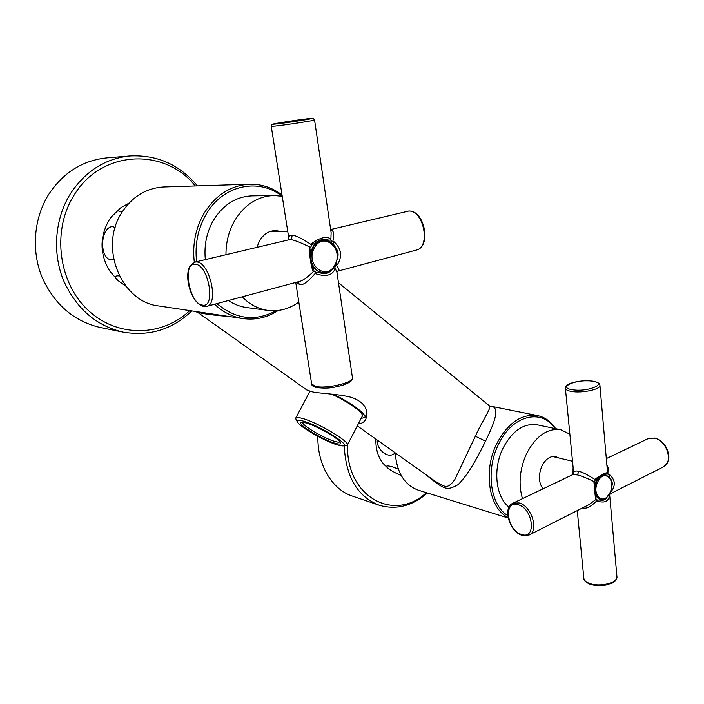 <?xml version="1.0" encoding="UTF-8"?>
<svg xmlns="http://www.w3.org/2000/svg" width="704" height="704" viewBox="0 0 704 704"><rect width="100%" height="100%" fill="white"/><g stroke="black" fill="none" stroke-linecap="round" stroke-linejoin="round"><path stroke-width="1.06" d="M214.579 304.234C223.027 312.171 232.505 316.958 243.038 318.586L158.928 305.967C121.88 302.438 98.666 248.054 121.519 213.022C132.079 196.654 146.203 187.968 163.9 186.965L249.647 184.219C230.674 185.31 215.406 195.131 203.843 213.69C195.483 228.492 192.298 244.675 194.304 262.24M282.022 194.973C272.298 187.572 261.501 183.99 249.647 184.219M282.093 196.231C258.799 177.461 222.578 184.985 205.929 214.667C197.842 228.994 194.726 244.666 196.583 261.677M216.955 303.6C235.849 319.44 255.578 321.798 276.135 310.666M205.339 259.574C203.949 245.423 206.606 232.39 213.312 220.475C223.045 204.785 235.946 196.583 252.006 195.879L273.9 195.518L282.225 196.258M242.185 296.824C249.709 304.515 258.315 309.038 268.004 310.402L246.488 307.516C240.099 306.645 234.08 304.304 228.439 300.511M243.038 318.586C255.587 320.276 267.318 317.574 278.203 310.464M229.601 316.571C199.065 313.993 200.878 312.453 198.299 312.787L306.75 389.928L311.485 391.635C318.094 393.571 338.457 393.712 352.062 397.558C364.355 402.186 368.94 409.438 365.798 419.329C364.082 422.294 361.627 423.72 358.442 423.606M357.271 425.867L435.23 481.325C445.157 486.631 446.908 490.028 454.758 479.67L475.358 436.234C481.14 422.972 491.621 407.783 489.588 405.962L489.861 406.252M425.612 474.478C445.069 490.345 446.679 490.855 458.137 484.642C469.823 472.956 479.16 453.746 485.54 441.162C493.742 424.142 501.591 405.979 489.861 406.164M508.182 517.994L418.431 490.23C404.501 485.074 396.774 472.622 395.234 452.874M555.614 428.674C550.95 421.555 544.975 417.208 537.698 415.624C521.532 413.512 507.857 422.91 496.663 443.802C482.856 471.161 489.025 508.534 508.077 517.51M555.042 428.56C541.675 407.95 511.887 415.228 498.379 444.638C485.443 470.386 490.415 505.542 507.786 515.592M509.054 507.1C495.713 497.253 492.615 469.022 502.973 448.246C512.283 430.786 523.697 422.972 537.214 424.811L560.886 429.792L569.844 434.166M384.155 464.596L384.05 464.49C378.33 458.102 375.61 449.645 375.883 439.111M401.298 475.649C394.715 472.674 390.254 470.184 387.913 468.16C385.15 465.872 386.399 465.353 391.679 466.611L398.262 468.996M395.19 452.839C388.159 460.275 376.042 448.518 377.309 440.123M344.238 445.878C345.761 476.714 357.35 496.47 379.007 505.164L352.431 496.109C332.042 489.553 317.249 464.939 317.882 436.383M522.456 498.661C518.302 484.229 519.631 469.313 526.442 453.904C535.858 436.005 547.334 427.962 560.886 429.792M543.03 488.831C538.613 482.803 538.226 475.262 541.851 466.206C545.618 458.964 550.255 455.752 555.755 456.588L558.73 457.97M595.487 478.861C602.21 474.188 606.232 472.217 607.57 472.947L605.431 474.082C604.894 474.681 605.95 472.41 596.508 479.107L595.487 478.861L594.704 481.888C586.502 477.954 580.712 475.631 577.35 474.936L572.88 474.575L573.637 472.727L565.391 388.309C565.629 389.699 567.591 390.729 571.287 391.406C581.75 393.466 601.066 389.347 599.922 385.334L607.666 474.021L608.784 474.962L609.523 474.602L609.655 477.55M607.068 465.608C608.502 467.412 609.074 470.536 608.784 474.962M607.57 472.947L607.666 474.021M595.593 479.943C587.902 474.857 582.358 472.023 578.952 471.434C575.934 470.589 574.156 471.02 573.637 472.727L572.959 473.519L573.1 467.641M529.135 535.022C539.352 530.948 531.423 505.701 519.033 502.902L512.996 503.175C502.198 507.69 509.555 531.846 522.06 535.33L529.135 535.022L588.914 504.68L596.306 499.215L595.558 499.594L593.947 482.258L594.704 481.888M582.718 507.83C586.177 509.247 591.087 506.686 597.45 500.139L596.306 499.215M608.951 494.648L609.541 495.114L609.444 494.05L609.69 495.123L616.942 576.673C618.235 582.771 599.861 587.4 589.688 583.493C586.098 582.19 584.153 580.492 583.854 578.389L577.271 510.594M609.541 495.114C608.837 501.266 604.842 503.298 597.546 501.204L597.45 500.139M610.236 492.166L611.046 491.753L610.518 491.462M604.481 498.898L599.808 500.034C598.066 499.928 597.309 500.315 597.546 501.204M593.947 482.258L594.563 482.9L595.998 498.485L595.558 499.594M611.046 491.753C615.833 485.637 615.322 479.917 609.523 474.602M610.306 492.131L609.682 495.062M572.88 474.575L512.996 503.175M571.991 475.006L572.959 473.519M611.6 486.948C612.867 483.859 612.339 480.902 610.007 478.069M607.077 497.015C606.021 499.726 603.601 500.729 599.808 500.034M596.006 481.624L598.55 477.638L594.81 485.144L596.006 481.624M603.486 474.698L605.669 474.874L603.486 474.698M595.857 496.223L599.799 499.321L595.857 496.223M597.652 482.214C591.149 495.783 604.331 506.378 610.069 492.492C616.475 479.23 603.61 468.274 597.652 482.214M361.126 418.414L364.857 417.534C367.189 414.621 350.909 402.477 333.379 394.328M296.129 419.91L295.698 418.15C296.208 417.314 298.197 417.34 301.673 418.246C316.466 421.758 350.786 442.156 347.283 445.236L362.261 416.205C364.558 413.45 348.022 401.456 331.549 394.143M347.283 445.236L342.593 445.914L338.043 445.104C326.146 441.927 300.678 427.592 297.748 422.374C296.481 420.262 298.179 419.804 302.834 420.983C318.472 424.785 353.003 446.582 342.593 445.914M335.509 443.362C322.881 440.07 295.636 423.359 301.391 422.347L305.51 422.822C315.973 425.366 340.226 439.296 340.613 442.93C340.93 444.25 339.222 444.391 335.509 443.362M339.926 441.804C339.416 442.35 337.85 442.262 335.227 441.531C324.509 438.742 301.154 424.97 302.676 422.268M225.966 254.628C225.922 242.334 228.782 231.079 234.546 220.845C244.473 204.688 257.594 196.24 273.9 195.518M268.004 310.402C279.11 311.714 289.379 308.924 298.813 302.025M256.986 247.192L259.521 240.786C263.613 234.036 269.086 230.639 275.933 230.595L281.063 231.607M314.116 243.654C321.702 238.691 322.617 239.571 324.834 239.272L324.843 239.272C322.282 239.149 319.079 240.293 315.234 242.713L314.116 243.654C312.488 244.649 311.652 244.622 311.634 243.575L311.854 245.045C301.594 238.207 294.976 234.978 292.002 235.374C289.731 235.198 288.684 236.245 288.851 238.506L271.26 126.324L274.956 126.104C285.674 125.013 315.885 120.314 314.556 119.962L331.126 232.725L330.854 240.346L332.702 241.912L333.863 241.622C332.772 241.586 332.974 243.047 334.479 245.995L336.178 249.832M330.757 230.199C333.881 230.402 334.532 234.309 332.702 241.912M311.634 243.575C320.188 237.486 326.524 235.928 330.642 238.902L330.854 240.346M311.854 245.045L310.552 247.412C299.517 241.956 292.547 239.36 289.634 239.624L194.823 262.099C188.822 265.927 189.006 267.916 188.082 271.445C187.352 276.329 187.748 281.679 189.253 287.496C192.482 298.294 197.349 304.638 203.861 306.522L206.615 306.372C219.305 304.48 209.678 261.782 196.486 261.976L194.823 262.099M204.45 306.486L206.615 306.372L298.98 281.574C302.254 281.046 307.305 277.499 314.125 270.934L312.946 271.242C310.781 264.59 309.584 256.749 309.355 247.702L310.552 247.412M296.261 282.304L299.675 284.574C302.843 285.63 308.29 281.591 316.017 272.457L314.125 270.934M322.441 273.398C325.802 273.522 328.847 272.325 331.558 269.799C333.942 267.837 335.104 267.529 335.06 268.893L334.849 267.458L336.952 272.386L352.44 377.749C354.341 382.527 326.234 389.171 315.55 386.373L311.67 383.997L295.742 282.445M335.06 268.893C332.376 275.317 326.102 276.989 316.237 273.909L316.017 272.457M324.491 239.263L327.114 239.791C329.903 240.451 331.074 240.152 330.642 238.902M334.849 267.458L336.116 265.126L337.26 264.818C336.433 265.241 336.134 264.194 336.38 261.677M316.237 273.909C315.841 272.747 316.906 272.386 319.405 272.818L322.784 273.434C326.867 273.759 329.789 272.545 331.558 269.799M309.355 247.702L310.42 249.533C310.455 257.074 311.423 263.507 313.315 268.84L312.946 271.242M324.051 239.237L327.114 239.791M337.26 264.818C342.637 256.353 341.502 248.618 333.863 241.622M336.116 265.126C339.337 268.937 339.865 270.952 337.691 271.181L336.952 272.351M288.851 238.506L288.033 239.747M336.767 260.181C339.082 255.103 338.325 250.378 334.479 245.995M312.611 247.394C315.471 242.554 319.282 240.134 324.034 240.143L324.298 240.152C317.055 240.416 312.462 244.922 310.517 253.678L312.611 247.394M312.136 264.924C314.503 269.482 317.865 271.999 322.23 272.483L322.494 272.501C318.023 272.114 314.565 269.588 312.136 264.924M314.406 247.887C304.762 264.317 326.542 281.82 334.893 264.836C344.362 248.908 323.18 230.877 314.406 247.887M109.859 271.207L109.534 270.714C99.871 254.329 99.546 237.767 108.548 221.021L111.549 216.691L121.114 207.513L128.999 203.157M125.831 286.132L117.955 280.544C114.435 277.411 114.523 275.836 118.202 275.81L119.381 275.986M113.705 259.53C99.572 263.261 98.815 228.07 112.367 226.556L115.148 227.471M122.232 211.878C117.612 211.754 117.234 210.302 121.114 207.513M123.314 332.147L100.672 327.589C73.973 321.429 54.393 304.542 41.923 276.927C31.214 250.43 33.774 218.31 48.629 194.506C63.21 172.568 82.632 160.362 106.911 157.89L130.134 155.945C105.257 158.479 85.307 171.16 70.277 193.97C54.956 218.724 52.254 252.138 63.193 279.664C75.935 308.343 95.982 325.838 123.314 332.147C149.706 336.503 172.524 329.419 191.77 310.895M485.54 441.162L475.358 436.234M347.565 444.673C345.902 497.068 394.152 522.799 426.369 492.686M606.434 458.559L647.935 438.742L654.183 438.099C666.82 439.894 673.878 462.554 663.186 466.99L610.394 493.777M578.952 471.434L577.35 474.936M592.671 381.207C577.887 378.55 556.398 387.191 572.106 389.655C587.294 392.506 608.907 383.442 592.671 381.207M518.17 504.75C503.149 499.77 506.686 530.367 521.47 534.442C536.721 540.153 533.333 508.49 518.17 504.75M595.012 487.098L596.552 481.756C599.122 476.652 602.254 474.373 605.95 474.927L605.396 474.795M595.769 495.053L599.518 499.259M330.66 229.53L408.69 211.059C423.799 210.021 430.927 247.447 416.24 250.096L337.691 271.181M292.002 235.374C292.16 237.565 291.368 238.982 289.634 239.624M299.675 284.574L297.695 281.917M308.748 118.633C295.126 120.102 261.378 125.629 276.179 123.983C290.145 122.496 324.667 116.802 308.748 118.633M195.175 264.246C181.817 262.398 189.464 304.216 202.497 305.087C216.251 308.185 208.56 264.352 195.175 264.246M310.825 257.356L313.139 247.421C315.999 242.581 319.81 240.161 324.562 240.161L324.034 240.143M311.458 261.712C313.456 268.171 317.222 271.779 322.758 272.527L322.23 272.483M195.263 185.962C165.026 147.567 101.13 149.38 73.797 195.642C51.41 231.264 58.793 283.8 88.739 310.798C118.483 338.14 162.774 336.415 189.719 310.587M195.36 311.432L198.299 312.787M338.483 282.762L489.588 405.962M489.553 405.935L537.698 415.624M384.05 464.49L387.913 468.16M379.007 505.164C396.026 510.189 412.166 506.132 427.425 493.011M647.935 438.742L654.526 438.046C660.15 439.498 664.391 443.282 667.26 449.398C668.906 455.294 671.202 460.46 663.186 466.99M572.475 461.234L552.49 456.491M599.922 385.334C600.046 383.548 597.74 382.158 593.014 381.163C585.033 380.239 577.482 380.978 570.346 383.39C566.21 385.466 564.555 387.103 565.391 388.309M616.942 576.673C614.9 584.285 611.398 582.877 605.95 585.068C600.222 586.071 594.968 585.816 590.181 584.294C585.895 582.481 583.792 580.518 583.854 578.389M600.072 499.409C606.162 499.47 605.044 498.159 606.927 497.156L610.069 492.545C613.518 484.994 612.146 479.125 605.95 474.927M367.013 413.345L364.857 417.534M297.748 422.374L296.085 419.839M309.998 391.257L295.698 418.15M406.762 211.279L408.918 211.033C424.688 210.267 431.666 246.884 416.24 250.096M287.804 231.81L270.785 231.29M314.556 119.962C311.995 117.41 315.401 118.413 308.81 118.624L275.088 123.622C271.982 124.142 270.706 125.039 271.26 126.324M352.44 377.749C352.713 379.623 352.026 382.158 341.616 385.554C334.347 387.05 330.854 389.004 316.562 387.596C313.174 386.637 311.546 385.44 311.67 383.997M319.405 272.818L322.784 273.434M322.758 272.527C327.923 272.686 331.989 270.213 334.954 265.109C340.736 255.297 334.69 240.161 324.562 240.161M109.534 270.714L117.955 280.544M197.349 185.891C179.626 164.683 157.221 154.704 130.134 155.945"/></g></svg>
